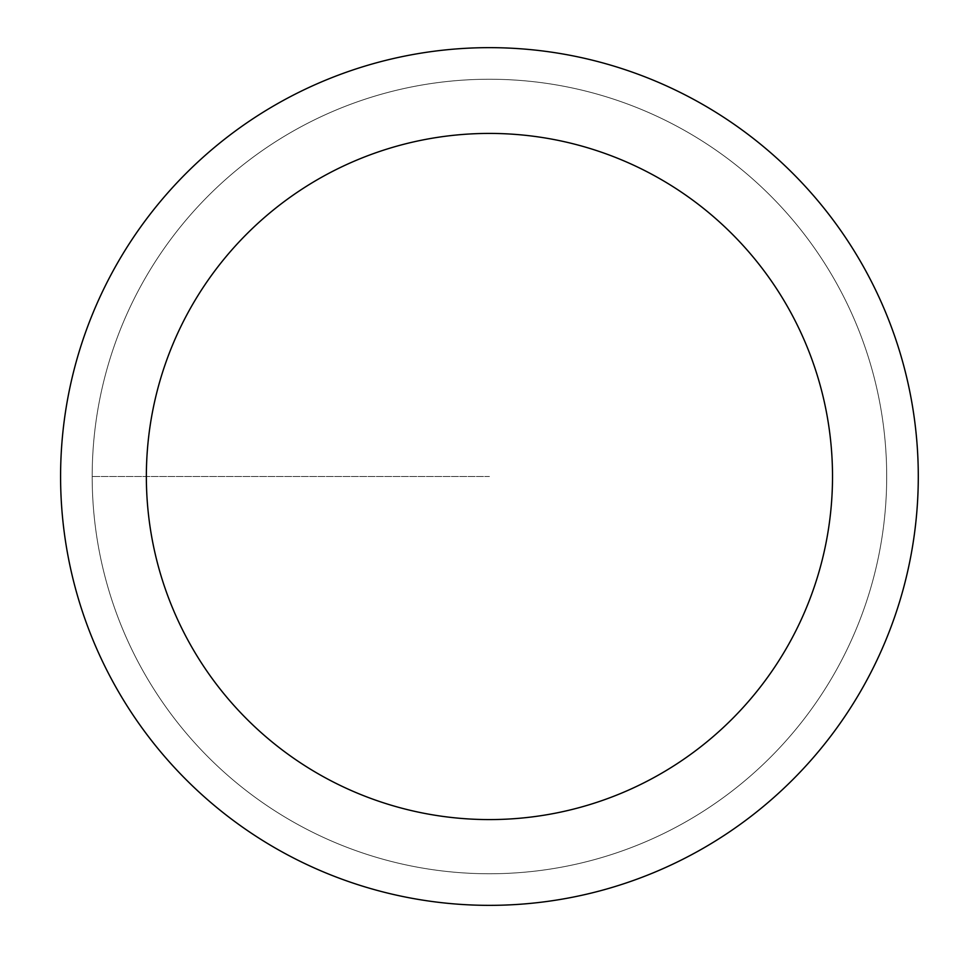 <?xml version="1.0" encoding="UTF-8"?>
<svg xmlns="http://www.w3.org/2000/svg" width="953" height="953" viewBox="0 0 953 953"><rect width="100%" height="100%" fill="white"/><g stroke="black" fill="none" stroke-linecap="round" stroke-linejoin="round"><path stroke-width="0.71" stroke-dasharray="4.76 3.57" d="M489.437 873.758A397.258 397.258 0 0 0 886.695 476.5A397.258 397.258 0 0 0 489.437 79.242A397.258 397.258 0 0 1 886.695 476.5A397.258 397.258 0 0 1 489.437 873.758A397.258 397.258 0 0 1 92.179 476.5A397.258 397.258 0 0 1 489.437 79.242A397.258 397.258 0 0 0 92.179 476.5A397.258 397.258 0 0 0 489.437 873.758A397.258 397.258 0 0 0 886.695 476.5A397.258 397.258 0 0 0 489.437 79.242A397.258 397.258 0 0 1 886.695 476.5A397.258 397.258 0 0 1 489.437 873.758A397.258 397.258 0 0 1 92.179 476.5A397.258 397.258 0 0 1 489.437 79.242A397.258 397.258 0 0 0 92.179 476.5A397.258 397.258 0 0 0 489.437 873.758M489.437 47.65A428.85 428.85 0 0 0 60.587 476.5A428.85 428.85 0 0 0 489.437 905.35A428.85 428.85 0 0 0 918.287 476.5A428.85 428.85 0 0 0 489.437 47.65M489.437 476.5L92.179 476.5L489.437 476.5"/><path stroke-width="1.43" d="M489.437 47.65A428.85 428.85 0 0 1 918.287 476.5A428.85 428.85 0 0 1 489.437 905.35A428.85 428.85 0 0 1 60.587 476.5A428.85 428.85 0 0 1 489.437 47.65M489.437 819.58A343.08 343.08 0 0 1 146.357 476.5A343.08 343.08 0 0 1 489.437 133.42A343.08 343.08 0 0 1 832.517 476.5A343.08 343.08 0 0 1 489.437 819.58"/></g></svg>
